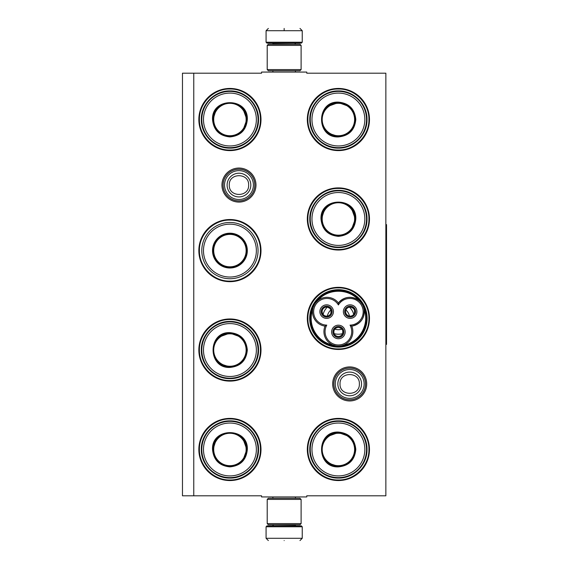 <?xml version="1.0" encoding="UTF-8"?>
<svg xmlns="http://www.w3.org/2000/svg" width="569" height="569" viewBox="0 0 569 569"><rect width="100%" height="100%" fill="white"/><g stroke="black" fill="none" stroke-linecap="round" stroke-linejoin="round"><path stroke-width="0.85" d="M349.7 400.953A17.02 17.02 0 0 1 332.68 383.94A17.02 17.02 0 0 1 349.7 366.92A17.02 17.02 0 0 1 366.713 383.94A17.02 17.02 0 0 1 349.7 400.953M349.7 399.822A15.889 15.889 0 0 1 333.811 383.94A15.889 15.889 0 0 1 349.7 368.051A15.889 15.889 0 0 1 365.59 383.94A15.889 15.889 0 0 1 349.7 399.822M238.966 202.08A17.02 17.02 0 0 1 221.946 185.06A17.02 17.02 0 0 1 238.966 168.047A17.02 17.02 0 0 1 255.979 185.06A17.02 17.02 0 0 1 238.966 202.08M238.966 200.949A15.889 15.889 0 0 1 223.076 185.06A15.889 15.889 0 0 1 238.966 169.178A15.889 15.889 0 0 1 254.848 185.06A15.889 15.889 0 0 1 238.966 200.949M193.766 73.195L261.562 73.195L261.562 72.064L306.762 72.064L306.762 73.195L385.86 73.195L385.86 495.805L306.762 495.805L306.762 496.936L261.562 496.936L261.562 495.805L182.464 495.805L182.464 73.195L193.766 73.195L193.766 495.805M229.926 418.4A31.075 31.075 0 0 0 198.851 449.474A31.075 31.075 0 0 0 229.926 480.549A31.075 31.075 0 0 0 260.993 449.474A31.075 31.075 0 0 0 229.926 418.4M229.926 318.967A31.075 31.075 0 0 0 198.851 350.035A31.075 31.075 0 0 0 229.926 381.109A31.075 31.075 0 0 0 260.993 350.035A31.075 31.075 0 0 0 229.926 318.967M229.926 219.527A31.075 31.075 0 0 0 198.851 250.602A31.075 31.075 0 0 0 229.926 281.676A31.075 31.075 0 0 0 260.993 250.602A31.075 31.075 0 0 0 229.926 219.527M338.399 418.4A31.075 31.075 0 0 0 307.324 449.474A31.075 31.075 0 0 0 338.399 480.549A31.075 31.075 0 0 0 369.473 449.474A31.075 31.075 0 0 0 338.399 418.4M338.399 287.324A31.075 31.075 0 0 0 307.324 318.398A31.075 31.075 0 0 0 338.399 349.473A31.075 31.075 0 0 0 369.473 318.398A31.075 31.075 0 0 0 338.399 287.324M338.399 187.891A31.075 31.075 0 0 0 307.324 218.965A31.075 31.075 0 0 0 338.399 250.033A31.075 31.075 0 0 0 369.473 218.965A31.075 31.075 0 0 0 338.399 187.891M229.926 88.451A31.075 31.075 0 0 0 198.851 119.526A31.075 31.075 0 0 0 229.926 150.6A31.075 31.075 0 0 0 260.993 119.526A31.075 31.075 0 0 0 229.926 88.451M338.399 88.451A31.075 31.075 0 0 0 307.324 119.526A31.075 31.075 0 0 0 338.399 150.6A31.075 31.075 0 0 0 369.473 119.526A31.075 31.075 0 0 0 338.399 88.451M338.399 347.111A28.713 28.713 0 0 1 309.692 318.398A28.713 28.713 0 0 1 338.399 289.692A28.713 28.713 0 0 1 367.112 318.398A28.713 28.713 0 0 1 338.399 347.111M338.399 89.013C354.7 88.6 369.324 103.224 368.911 119.526C369.324 135.827 354.7 150.451 338.399 150.031C322.097 150.451 307.473 135.827 307.893 119.526C307.473 103.224 322.097 88.6 338.399 89.013M229.926 150.031C213.617 150.451 198.994 135.827 199.413 119.526C198.994 103.224 213.617 88.6 229.926 89.013C246.228 88.6 260.851 103.224 260.431 119.526C260.851 135.827 246.228 150.451 229.926 150.031M338.399 418.969C354.7 418.549 369.324 433.173 368.911 449.474C369.324 465.776 354.7 480.4 338.399 479.987C322.097 480.4 307.473 465.776 307.893 449.474C307.473 433.173 322.097 418.549 338.399 418.969M338.399 348.911C322.097 349.323 307.473 334.7 307.893 318.398C307.473 302.096 322.097 287.473 338.399 287.893C354.7 287.473 369.324 302.096 368.911 318.398C369.324 334.7 354.7 349.323 338.399 348.911M338.399 249.471C322.097 249.891 307.473 235.267 307.893 218.965C307.473 202.656 322.097 188.033 338.399 188.453C354.7 188.033 369.324 202.656 368.911 218.965C369.324 235.267 354.7 249.891 338.399 249.471M229.926 319.529C246.228 319.109 260.851 333.733 260.431 350.035C260.851 366.344 246.228 380.967 229.926 380.547C213.617 380.967 198.994 366.344 199.413 350.035C198.994 333.733 213.617 319.109 229.926 319.529M229.926 418.969C246.228 418.549 260.851 433.173 260.431 449.474C260.851 465.776 246.228 480.4 229.926 479.987C213.617 480.4 198.994 465.776 199.413 449.474C198.994 433.173 213.617 418.549 229.926 418.969M229.926 281.107C213.617 281.527 198.994 266.904 199.413 250.602C198.994 234.3 213.617 219.677 229.926 220.089C246.228 219.677 260.851 234.3 260.431 250.602C260.851 266.904 246.228 281.527 229.926 281.107M365.518 383.94A15.818 15.818 0 0 1 349.7 399.758A15.818 15.818 0 0 1 333.882 383.94A15.818 15.818 0 0 1 349.7 368.115A15.818 15.818 0 0 1 365.518 383.94M364.132 383.94A14.431 14.431 0 0 1 349.7 398.371A14.431 14.431 0 0 1 335.269 383.94A14.431 14.431 0 0 1 349.7 369.501A14.431 14.431 0 0 1 364.132 383.94M254.784 185.06A15.818 15.818 0 0 1 238.966 200.885A15.818 15.818 0 0 1 223.14 185.06A15.818 15.818 0 0 1 238.966 169.242A15.818 15.818 0 0 1 254.784 185.06M253.397 185.06A14.431 14.431 0 0 1 238.966 199.499A14.431 14.431 0 0 1 224.527 185.06A14.431 14.431 0 0 1 238.966 170.629A14.431 14.431 0 0 1 253.397 185.06M302.239 42.234L301.335 43.137L266.989 43.137L266.079 42.234L302.239 42.234L302.239 30.712L299.984 28.45M284.159 28.45C304.571 28.45 304.571 28.45 284.159 28.45C263.753 28.45 263.753 28.45 284.159 28.45M284.159 28.528L284.159 30.534M266.079 526.766L302.239 526.766L301.335 525.863L266.989 525.863L266.079 526.766L266.079 538.288L268.34 540.55M284.159 540.55C304.571 540.55 304.571 540.55 284.159 540.55C263.753 540.55 263.753 540.55 284.159 540.55M267.21 69.582L301.108 69.582L299.984 70.712L268.34 70.712L267.21 69.582L267.21 45.399L268.34 44.268L299.984 44.268L301.108 45.399L267.21 45.399M301.108 499.418L267.21 499.418L268.34 498.288L299.984 498.288L301.108 499.418L301.108 523.601L267.21 523.601L268.34 524.732L299.984 524.732L301.108 523.601M247.323 119.526C246.292 130.095 240.495 135.899 229.926 136.93C219.35 135.899 213.553 130.095 212.522 119.526C211.44 97.079 248.404 97.079 247.323 119.526M242.899 130.429L246.875 119.526C245.865 129.817 240.218 135.472 229.926 136.475C219.627 135.472 213.98 129.817 212.977 119.526C211.924 97.662 247.92 97.662 246.875 119.526L242.899 108.622M258.056 119.526A28.137 28.137 0 0 0 229.926 91.389A28.137 28.137 0 0 0 201.789 119.526A28.137 28.137 0 0 0 229.926 147.663A28.137 28.137 0 0 0 258.056 119.526M256.363 119.526A26.437 26.437 0 0 0 229.926 93.088A26.437 26.437 0 0 0 203.482 119.526A26.437 26.437 0 0 0 229.926 145.963A26.437 26.437 0 0 0 256.363 119.526M216.213 109.561L212.977 119.526M201.326 119.526C200.935 104.241 214.641 90.535 229.926 90.926C245.203 90.535 258.909 104.241 258.518 119.526C258.909 134.81 245.203 148.516 229.926 148.125C214.641 148.516 200.935 134.81 201.326 119.526M246.135 119.526A16.209 16.209 0 0 1 229.926 135.735A16.209 16.209 0 0 1 213.709 119.526A16.209 16.209 0 0 1 229.926 103.316A16.209 16.209 0 0 1 246.135 119.526M246.59 119.526A16.665 16.665 0 0 1 229.926 136.19A16.665 16.665 0 0 1 213.254 119.526A16.665 16.665 0 0 1 229.926 102.861A16.665 16.665 0 0 1 246.59 119.526M243.141 273.497A26.437 26.437 0 0 1 207.024 263.824A26.437 26.437 0 0 1 216.704 227.707A26.437 26.437 0 0 1 252.821 237.38A26.437 26.437 0 0 1 243.141 273.497M243.994 274.969A28.137 28.137 0 0 1 205.558 264.67A28.137 28.137 0 0 1 215.857 226.234A28.137 28.137 0 0 1 254.286 236.533A28.137 28.137 0 0 1 243.994 274.969M238.624 265.673A17.404 17.404 0 0 0 244.99 241.903A17.404 17.404 0 0 0 221.22 235.53A17.404 17.404 0 0 0 214.854 259.3A17.404 17.404 0 0 0 238.624 265.673M238.397 265.282A16.949 16.949 0 0 0 244.599 242.124A16.949 16.949 0 0 0 221.448 235.922A16.949 16.949 0 0 0 215.246 259.073A16.949 16.949 0 0 0 238.397 265.282M215.381 258.995C203.659 240.758 234.535 222.934 244.464 242.209C256.185 260.446 225.317 278.269 215.381 258.995M215.487 258.938A16.665 16.665 0 0 1 221.59 236.171A16.665 16.665 0 0 1 244.357 242.266A16.665 16.665 0 0 0 221.59 236.171A16.665 16.665 0 0 0 215.487 258.938A16.665 16.665 0 0 0 238.255 265.033A16.665 16.665 0 0 0 244.357 242.266M215.886 258.71A16.209 16.209 0 0 1 221.818 236.562A16.209 16.209 0 0 1 243.966 242.494A16.209 16.209 0 0 1 238.027 264.642A16.209 16.209 0 0 1 215.886 258.71M229.926 332.637C240.495 333.669 246.292 339.465 247.323 350.035C246.292 360.611 240.495 366.408 229.926 367.439C207.472 368.52 207.472 331.556 229.926 332.637M240.829 337.061L229.926 333.085C240.218 334.095 245.865 339.743 246.875 350.035C245.865 360.333 240.218 365.981 229.926 366.991C208.055 368.036 208.055 332.04 229.926 333.085L219.015 337.061M229.926 321.905A28.137 28.137 0 0 0 201.789 350.035A28.137 28.137 0 0 0 229.926 378.172A28.137 28.137 0 0 0 258.056 350.035A28.137 28.137 0 0 0 229.926 321.905M229.926 323.597A26.437 26.437 0 0 0 203.482 350.035A26.437 26.437 0 0 0 229.926 376.479A26.437 26.437 0 0 0 256.363 350.035A26.437 26.437 0 0 0 229.926 323.597M219.961 363.747L229.926 366.991M229.926 378.634C214.641 379.025 200.935 365.319 201.326 350.035C200.935 334.757 214.641 321.051 229.926 321.442C245.203 321.051 258.909 334.757 258.518 350.035C258.909 365.319 245.203 379.025 229.926 378.634M229.926 333.825A16.209 16.209 0 0 1 246.135 350.035A16.209 16.209 0 0 1 229.926 366.251A16.209 16.209 0 0 1 213.709 350.035A16.209 16.209 0 0 1 229.926 333.825M229.926 333.37A16.665 16.665 0 0 1 246.59 350.035A16.665 16.665 0 0 1 229.926 366.706A16.665 16.665 0 0 0 246.59 350.035A16.665 16.665 0 0 0 229.926 333.37A16.665 16.665 0 0 0 213.254 350.035A16.665 16.665 0 0 0 229.926 366.706A16.665 16.665 0 0 1 213.254 350.035A16.665 16.665 0 0 1 229.926 333.37M247.323 449.474C246.292 460.044 240.495 465.847 229.926 466.879C219.35 465.847 213.553 460.044 212.522 449.474C211.44 427.027 248.404 427.027 247.323 449.474M242.899 460.378L246.875 449.474C245.865 459.766 240.218 465.421 229.926 466.424C219.627 465.421 213.98 459.766 212.977 449.474C211.924 427.611 247.92 427.611 246.875 449.474L242.899 438.571M258.056 449.474A28.137 28.137 0 0 0 229.926 421.337A28.137 28.137 0 0 0 201.789 449.474A28.137 28.137 0 0 0 229.926 477.611A28.137 28.137 0 0 0 258.056 449.474M256.363 449.474A26.437 26.437 0 0 0 229.926 423.037A26.437 26.437 0 0 0 203.482 449.474A26.437 26.437 0 0 0 229.926 475.912A26.437 26.437 0 0 0 256.363 449.474M216.213 439.51L212.977 449.474M201.326 449.474C200.935 434.19 214.641 420.484 229.926 420.875C245.203 420.484 258.909 434.19 258.518 449.474C258.909 464.759 245.203 478.465 229.926 478.074C214.641 478.465 200.935 464.759 201.326 449.474M246.135 449.474A16.209 16.209 0 0 1 229.926 465.684A16.209 16.209 0 0 1 213.709 449.474A16.209 16.209 0 0 1 229.926 433.265A16.209 16.209 0 0 1 246.135 449.474M246.59 449.474A16.665 16.665 0 0 1 229.926 466.139A16.665 16.665 0 0 1 213.254 449.474A16.665 16.665 0 0 1 229.926 432.81A16.665 16.665 0 0 1 246.59 449.474M338.399 102.121C348.968 103.153 354.772 108.956 355.803 119.526C354.772 130.095 348.968 135.899 338.399 136.93C315.951 138.004 315.951 101.047 338.399 102.121M349.309 106.552L338.399 102.576C348.69 103.579 354.345 109.234 355.348 119.526C354.345 129.817 348.69 135.472 338.399 136.475C316.535 137.52 316.535 101.531 338.399 102.576L327.495 106.552M338.399 91.389A28.137 28.137 0 0 0 310.261 119.526A28.137 28.137 0 0 0 338.399 147.663A28.137 28.137 0 0 0 366.536 119.526A28.137 28.137 0 0 0 338.399 91.389M338.399 93.088A26.437 26.437 0 0 0 311.961 119.526A26.437 26.437 0 0 0 338.399 145.963A26.437 26.437 0 0 0 364.836 119.526A26.437 26.437 0 0 0 338.399 93.088M328.434 133.238L338.399 136.475M338.399 148.125C323.121 148.516 309.408 134.81 309.799 119.526C309.408 104.241 323.121 90.535 338.399 90.926C353.683 90.535 367.389 104.241 366.998 119.526C367.389 134.81 353.683 148.516 338.399 148.125M338.399 103.316A16.209 16.209 0 0 1 354.608 119.526A16.209 16.209 0 0 1 338.399 135.735A16.209 16.209 0 0 1 322.189 119.526A16.209 16.209 0 0 1 338.399 103.316M338.399 102.861A16.665 16.665 0 0 1 355.063 119.526A16.665 16.665 0 0 1 338.399 136.19A16.665 16.665 0 0 1 321.734 119.526A16.665 16.665 0 0 1 338.399 102.861A16.665 16.665 0 0 0 321.734 119.526A16.665 16.665 0 0 0 338.399 136.19M355.803 218.965C354.772 229.535 348.968 235.331 338.399 236.363C327.829 235.331 322.033 229.535 321.001 218.965C319.92 196.511 356.877 196.511 355.803 218.965M351.372 229.869L355.348 218.965C354.345 229.257 348.69 234.905 338.399 235.915C328.107 234.905 322.452 229.257 321.449 218.965C320.404 197.094 356.393 197.094 355.348 218.965L351.372 208.055M366.536 218.965A28.137 28.137 0 0 0 338.399 190.828A28.137 28.137 0 0 0 310.261 218.965A28.137 28.137 0 0 0 338.399 247.095A28.137 28.137 0 0 0 366.536 218.965M364.836 218.965A26.437 26.437 0 0 0 338.399 192.521A26.437 26.437 0 0 0 311.961 218.965A26.437 26.437 0 0 0 338.399 245.403A26.437 26.437 0 0 0 364.836 218.965M324.686 209.001L321.449 218.965M309.799 218.965C309.408 203.681 323.121 189.975 338.399 190.366C353.683 189.975 367.389 203.681 366.998 218.965C367.389 234.243 353.683 247.949 338.399 247.558C323.121 247.949 309.408 234.243 309.799 218.965M354.608 218.965A16.209 16.209 0 0 1 338.399 235.175A16.209 16.209 0 0 1 322.189 218.965A16.209 16.209 0 0 1 338.399 202.749A16.209 16.209 0 0 1 354.608 218.965M355.063 218.965A16.665 16.665 0 0 1 338.399 235.63A16.665 16.665 0 0 1 321.734 218.965A16.665 16.665 0 0 1 338.399 202.294A16.665 16.665 0 0 1 355.063 218.965M315.916 302.438L317.801 300.588C327.9 288.142 348.897 288.142 358.996 300.588C351.471 295.624 344.608 296.413 338.399 302.95A14.467 14.467 -60 0 0 318.896 299.778A14.467 14.467 -60 0 0 325.02 326.122A14.467 14.467 180 0 0 338.399 346.08A14.467 14.467 180 0 0 351.777 326.122A14.467 14.467 60 0 0 362.375 304.557A27.682 27.682 0 0 0 314.422 304.557A27.682 27.682 0 0 0 338.399 346.08A27.682 27.682 0 0 0 362.375 304.557A14.467 14.467 60 0 0 338.399 302.95L338.399 304.956A13.336 13.336 0 0 0 320.198 300.29A13.336 13.336 0 0 0 326.755 325.119A13.336 13.336 0 0 0 338.399 344.956A13.336 13.336 0 0 0 350.042 325.119A13.336 13.336 0 0 0 361.393 305.119A13.336 13.336 0 0 0 338.399 304.956M335.817 345.852L332.808 344.956M360.725 302.253L362.353 304.522M325.02 326.122L326.755 325.119M363.435 306.833L364.089 309.259M343.306 345.227L343.527 345.141C359.352 342.623 369.857 324.437 364.124 309.465C364.658 318.469 360.547 324.017 351.777 326.122L350.042 325.119M341.215 345.81L339.344 346.052M312.73 309.145L312.601 309.963M347.403 306.876A5.484 5.484 0 0 0 345.397 314.358A5.484 5.484 0 0 0 352.88 316.364A5.484 5.484 0 0 0 354.885 308.882A5.484 5.484 0 0 0 347.403 306.876M356.016 308.227A6.778 6.778 0 0 0 346.756 305.745A6.778 6.778 0 0 0 344.273 315.006A6.778 6.778 0 0 0 353.534 317.488A6.778 6.778 0 0 0 356.016 308.227M323.917 306.876A5.484 5.484 0 0 0 321.912 314.358A5.484 5.484 0 0 0 329.394 316.364A5.484 5.484 0 0 0 331.4 308.882A5.484 5.484 0 0 0 323.917 306.876M332.531 308.227A6.778 6.778 0 0 0 323.263 305.745A6.778 6.778 0 0 0 320.788 315.006A6.778 6.778 0 0 0 330.048 317.488A6.778 6.778 0 0 0 332.531 308.227M335.66 327.211A5.484 5.484 0 0 0 333.654 334.7A5.484 5.484 0 0 0 341.137 336.706A5.484 5.484 0 0 0 343.143 329.216A5.484 5.484 0 0 0 335.66 327.211M344.273 328.569A6.778 6.778 0 0 0 335.013 326.087A6.778 6.778 0 0 0 332.531 335.347A6.778 6.778 0 0 0 341.791 337.83A6.778 6.778 0 0 0 344.273 328.569M313.256 307.139L314.422 304.557M314.131 332.41C321.691 346.443 341.855 350.86 354.587 341.272C366.742 331.051 369.437 318.754 362.666 304.387C355.106 290.361 334.949 285.944 322.21 295.524C310.055 305.745 307.36 318.043 314.131 332.41M313.739 332.637A28.478 28.478 0 0 0 352.638 343.057A28.478 28.478 0 0 0 363.058 304.159A28.478 28.478 0 0 0 324.159 293.739A28.478 28.478 0 0 0 313.739 332.637M348.185 312.751A11.302 11.302 0 0 0 345.931 309.977A11.302 11.302 0 0 1 349.458 316.087A11.302 11.302 0 0 0 348.185 312.751M330.866 309.977A11.302 11.302 0 0 0 327.339 316.087A11.302 11.302 0 0 1 330.866 309.977M341.926 329.131A11.302 11.302 0 0 1 334.871 329.131A11.302 11.302 0 0 0 341.926 329.131M353.705 314.401A15.818 15.818 0 0 0 349.515 307.146M327.282 307.146A15.818 15.818 0 0 0 323.092 314.401M342.588 333.654A15.818 15.818 0 0 1 334.209 333.654M328.918 315.532A4.516 4.516 0 0 1 322.772 313.924L321.99 314.38A5.427 5.427 0 0 0 331.364 314.316A5.427 5.427 0 0 0 326.677 306.193A5.427 5.427 0 0 0 321.933 314.28L322.715 313.832A4.516 4.516 0 0 1 324.394 307.708A4.516 4.516 0 0 1 330.568 309.358A4.516 4.516 0 0 1 328.918 315.532M327.502 307.182L329.771 308.348L330.568 309.358L331.051 310.56L330.923 313.106M352.403 315.532A4.516 4.516 0 0 1 346.258 313.924L345.475 314.38A5.427 5.427 0 0 0 354.85 314.316A5.427 5.427 0 0 0 350.163 306.193A5.427 5.427 0 0 0 345.419 314.28L346.201 313.832A4.516 4.516 0 0 1 347.879 307.708A4.516 4.516 0 0 1 354.053 309.358A4.516 4.516 0 0 1 352.403 315.532M350.988 307.182L353.257 308.348L354.06 309.358L354.537 310.56L354.409 313.106M340.66 335.874A4.516 4.516 0 0 1 334.515 334.266L333.733 334.721A5.427 5.427 0 0 0 343.107 334.657A5.427 5.427 0 0 0 338.42 326.535A5.427 5.427 0 0 0 333.676 334.622L334.458 334.167A4.516 4.516 0 0 1 336.137 328.043A4.516 4.516 0 0 1 342.31 329.7A4.516 4.516 0 0 1 340.66 335.874M339.245 327.516L341.514 328.683L342.318 329.7L342.794 330.895L342.666 333.448M338.399 432.07C348.968 433.101 354.772 438.905 355.803 449.474C354.772 460.044 348.968 465.847 338.399 466.879C315.951 467.953 315.951 430.996 338.399 432.07M349.309 436.501L338.399 432.525C348.69 433.528 354.345 439.183 355.348 449.474C354.345 459.766 348.69 465.421 338.399 466.424C316.535 467.469 316.535 431.48 338.399 432.525L327.495 436.501M338.399 421.337A28.137 28.137 0 0 0 310.261 449.474A28.137 28.137 0 0 0 338.399 477.611A28.137 28.137 0 0 0 366.536 449.474A28.137 28.137 0 0 0 338.399 421.337M338.399 423.037A26.437 26.437 0 0 0 311.961 449.474A26.437 26.437 0 0 0 338.399 475.912A26.437 26.437 0 0 0 364.836 449.474A26.437 26.437 0 0 0 338.399 423.037M328.434 463.187L338.399 466.424M338.399 478.074C323.121 478.465 309.408 464.759 309.799 449.474C309.408 434.19 323.121 420.484 338.399 420.875C353.683 420.484 367.389 434.19 366.998 449.474C367.389 464.759 353.683 478.465 338.399 478.074M338.399 433.265A16.209 16.209 0 0 1 354.608 449.474A16.209 16.209 0 0 1 338.399 465.684A16.209 16.209 0 0 1 322.189 449.474A16.209 16.209 0 0 1 338.399 433.265M338.399 432.81A16.665 16.665 0 0 1 355.063 449.474A16.665 16.665 0 0 1 338.399 466.139A16.665 16.665 0 0 1 321.734 449.474A16.665 16.665 0 0 1 338.399 432.81M385.86 224.613L386.536 224.613L386.536 344.387L385.86 344.387M337.844 383.94A11.857 11.857 0 0 0 349.7 395.789A11.857 11.857 0 0 0 361.55 383.94A11.857 11.857 180 0 0 349.7 372.083A11.857 11.857 180 0 0 337.844 383.94M340.027 383.94C339.423 396.408 359.971 396.408 359.366 383.94C359.971 371.465 339.423 371.465 340.027 383.94M227.109 185.06A11.857 11.857 0 0 0 238.966 196.917A11.857 11.857 0 0 0 250.815 185.06A11.857 11.857 180 0 0 238.966 173.211A11.857 11.857 180 0 0 227.109 185.06M229.293 185.06C228.688 197.535 249.236 197.535 248.632 185.06C249.236 172.592 228.688 172.592 229.293 185.06M294.898 44.268L273.426 44.041L272.523 43.137M266.079 42.234L266.079 30.712L302.239 30.712M273.426 524.732L294.898 524.959L295.802 525.863M302.239 526.766L302.239 538.288L266.079 538.288M312.673 309.465A27.234 27.234 0 0 0 333.27 345.141M295.439 72.064L295.439 70.712M272.885 72.064L272.885 70.712M294.898 44.041L295.802 43.137M266.079 30.712L268.34 28.45M295.439 496.936L295.439 498.288M272.885 496.936L272.885 498.288M273.426 524.959L272.523 525.863M302.239 538.288L299.984 540.55M301.108 69.582L301.108 45.399M267.21 499.418L267.21 523.601"/></g></svg>

